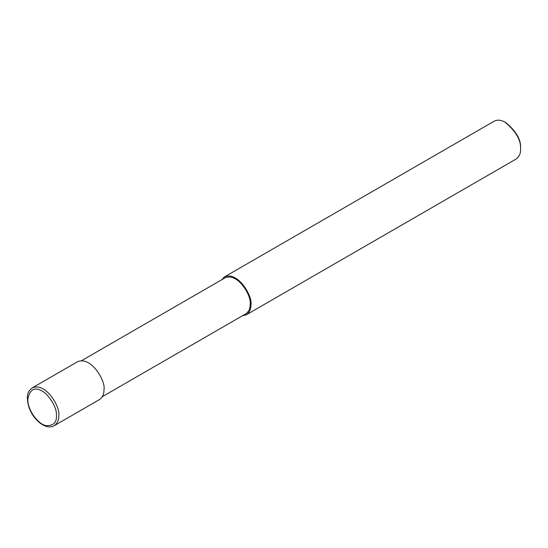 <?xml version="1.0" encoding="UTF-8"?>
<svg xmlns="http://www.w3.org/2000/svg" width="548" height="548" viewBox="0 0 548 548"><rect width="100%" height="100%" fill="white"/><g stroke="black" fill="none" stroke-linecap="round" stroke-linejoin="round"><path stroke-width="0.82" d="M54.204 425.714L99.448 399.595C102.647 397.232 104.154 393.896 103.976 389.58C106.017 381.908 91.55 355.823 77.569 361.714L32.332 387.833C28.51 390.772 25.194 394.293 29.119 407.842C32.435 416.24 37.408 422.138 44.046 425.536C47.738 427.262 51.122 427.317 54.204 425.714C57.403 423.351 58.917 420.015 58.739 415.699C60.78 408.027 46.313 381.942 32.332 387.833M102.312 396.677L245.826 313.819C248.867 311.572 250.306 308.401 250.135 304.304C252.073 297.016 238.332 272.24 225.05 277.829L81.536 360.687M242.415 315.792L246.374 314.764C249.573 312.401 251.087 309.065 250.909 304.757C252.95 297.078 238.483 271 224.502 276.884L221.632 279.802M246.374 314.764L516.072 159.057C519.271 156.694 520.778 153.358 520.6 149.049C521.093 140.247 515.935 131.321 505.133 122.259C501.112 119.902 497.468 119.546 494.2 121.177L224.502 276.884M520.6 149.049L520.6 147.933C521.059 139.685 516.23 131.315 506.099 122.814L505.133 122.259M56.417 415.699C56.828 409.349 53.396 402.081 46.114 393.896C36.264 385.922 30.161 387.683 27.804 399.184C27.551 410.904 38.874 424.707 46.114 425.611C53.396 425.837 56.828 422.535 56.417 415.699M250.135 304.304L250.909 304.757"/></g></svg>
